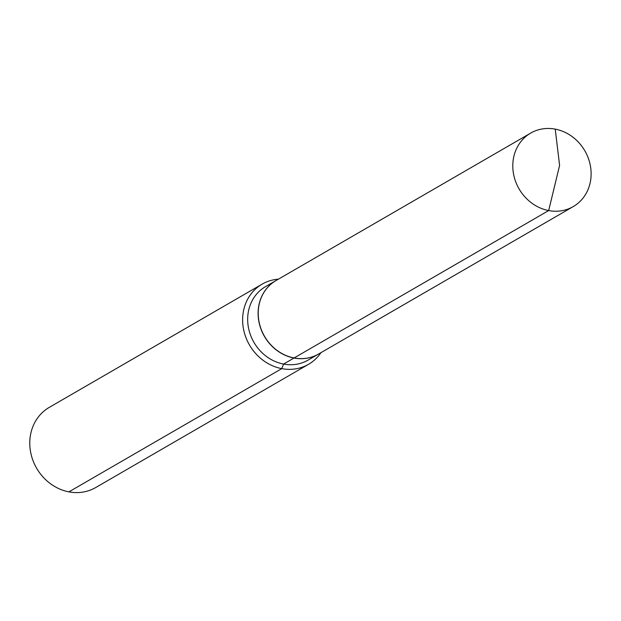 <?xml version="1.0" encoding="UTF-8"?>
<svg xmlns="http://www.w3.org/2000/svg" width="621" height="621" viewBox="0 0 621 621"><rect width="100%" height="100%" fill="white"/><g stroke="black" fill="none" stroke-linecap="round" stroke-linejoin="round"><path stroke-width="0.93" d="M320.956 352.658A46.319 41.452 -120.1 0 1 308.552 364.302A46.319 41.452 -120.1 0 1 281.771 368.633L283.556 364.069A42.461 37.997 -120.1 0 1 248.842 329.495A42.461 37.997 -120.1 0 1 265.563 286.607A42.461 37.997 -120.1 0 0 248.842 329.495A42.461 37.997 -120.1 0 0 283.556 364.069L293.997 358.03A42.461 37.997 -120.1 0 1 259.275 323.456A42.461 37.997 -120.1 0 1 275.996 280.568A42.461 37.997 -120.1 0 1 276.05 280.529A42.461 37.997 -120.1 0 0 275.996 280.568L265.563 286.607L275.996 280.568A42.461 37.997 -120.1 0 0 259.275 323.456A42.461 37.997 -120.1 0 0 293.997 358.03L293.997 358.03A42.461 37.997 -120.1 0 0 318.542 354.055A42.461 37.997 -120.1 0 1 293.997 358.03L283.556 364.069A42.461 37.997 -120.1 0 0 308.109 360.095A42.461 37.997 -120.1 0 1 283.556 364.069L281.771 368.633A46.319 41.452 59.9 0 1 243.898 330.923A46.319 41.452 59.9 0 1 262.132 284.131A46.319 41.452 59.9 0 0 243.898 330.923A46.319 41.452 59.9 0 0 281.771 368.633A46.319 41.452 -120.1 0 0 308.552 364.302L95.712 487.539A46.319 41.452 -120.1 0 1 68.923 491.871A46.319 41.452 -120.1 0 1 31.05 454.161A46.319 41.452 -120.1 0 1 49.292 407.368A46.319 41.452 -120.1 0 0 31.05 454.161A46.319 41.452 -120.1 0 0 68.923 491.871L281.771 368.633L68.923 491.871A46.319 41.452 -120.1 0 0 95.712 487.539L308.552 364.302A46.319 41.452 -120.1 0 0 320.956 352.658M318.604 354.024A42.461 37.997 -120.1 0 1 318.542 354.055L308.109 360.095L318.542 354.055A42.461 37.997 -120.1 0 0 318.604 354.024M555.228 129.129A42.461 37.997 59.9 0 0 530.676 133.104A42.461 37.997 59.9 0 0 513.963 175.991A42.461 37.997 59.9 0 0 548.677 210.566A42.461 37.997 -120.1 0 0 573.23 206.591A42.461 37.997 -120.1 0 0 589.95 163.696A42.461 37.997 -120.1 0 0 555.228 129.129A42.461 37.997 -120.1 0 1 589.95 163.696A42.461 37.997 -120.1 0 1 573.23 206.591A42.461 37.997 -120.1 0 1 548.677 210.566L559.599 165.419L555.228 129.129A42.461 37.997 59.9 0 0 530.676 133.104A42.461 37.997 59.9 0 0 513.963 175.991A42.461 37.997 59.9 0 0 548.677 210.566L559.599 165.419M318.666 353.986A42.461 37.997 -120.1 0 1 294.113 357.96A42.461 37.997 -120.1 0 1 259.392 323.386A42.461 37.997 -120.1 0 1 276.112 280.498A42.461 37.997 -120.1 0 0 259.392 323.386A42.461 37.997 -120.1 0 0 294.113 357.96L548.677 210.566L294.113 357.96A42.461 37.997 -120.1 0 0 318.666 353.986L573.23 206.591L318.666 353.986M278.41 279.171A46.319 41.452 59.9 0 0 262.132 284.131L49.292 407.368L262.132 284.131A46.319 41.452 59.9 0 1 278.41 279.171M530.676 133.104L276.112 280.498L530.676 133.104"/></g></svg>
